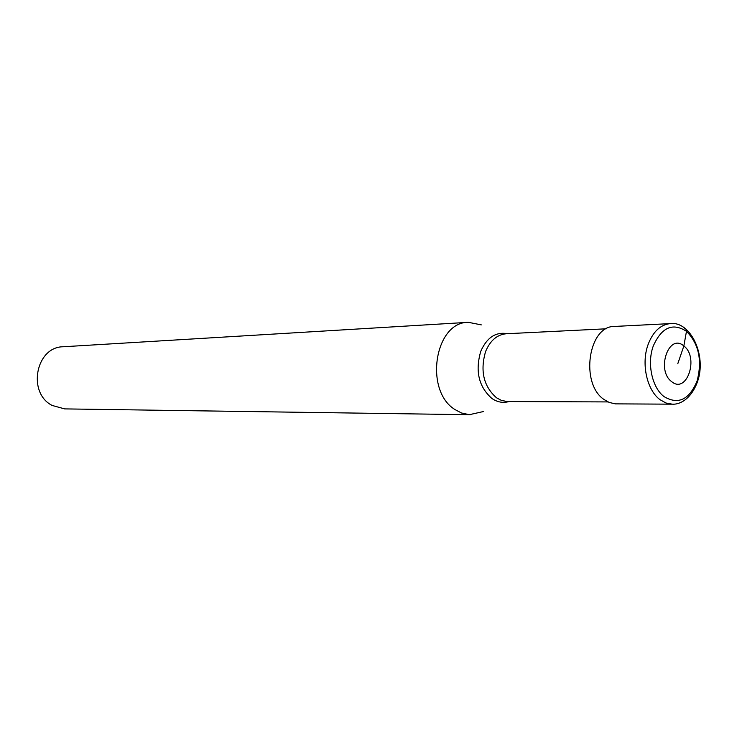 <?xml version="1.0" encoding="UTF-8"?>
<svg xmlns="http://www.w3.org/2000/svg" width="737" height="737" viewBox="0 0 737 737"><rect width="100%" height="100%" fill="white"/><g stroke="black" fill="none" stroke-linecap="round" stroke-linejoin="round"><path stroke-width="1.11" d="M481.316 324.879L468.363 322.318C434.664 321.783 423.867 390.905 455.125 409.652L461.509 412.996L469.358 414.682L483.306 411.568M468.363 322.318L63.235 346.758C35.837 346.777 26.993 392.876 52.189 405.461L64.653 408.897L470.482 414.728M614.529 326.445C588.329 325.671 579.862 383.664 604.119 399.565L609.186 402.448L615.404 403.867L672.291 404.171L665.999 403.019L660.011 399.675C646.883 390.159 641.052 363.599 648.072 344.603C653.046 331.576 660.499 324.575 670.44 323.598L614.529 326.445M677.782 363.737L683.853 345.975C668.883 332.571 655.819 370.26 671.674 381.646C686.81 394.461 699.293 357.353 683.853 345.975L686.589 330.683L685.963 329.126L684.378 328.601M606.321 328.794L506.273 333.75C497.088 334.607 490.197 340.531 485.6 351.512C479.962 370.904 483.583 386.326 496.48 397.768L501.188 400.302L506.992 401.536L607.997 401.923M507.388 333.695C495.752 331.659 486.881 337.518 480.782 351.273C475.015 371.07 478.728 386.805 491.911 398.487C497.383 402.209 503.067 403.231 508.945 401.564M686.525 331.346C672.688 322.401 661.586 327.32 653.231 346.104C646.81 363.553 652.144 387.929 664.175 396.69C678.261 404.963 689.224 399.749 697.073 381.038C702.398 360.513 698.888 343.949 686.525 331.346M697.469 381.748C707.041 355.308 690.32 320.964 670.44 323.598M697.322 382.19C690.523 400.173 678.878 404.705 672.291 404.171"/></g></svg>
